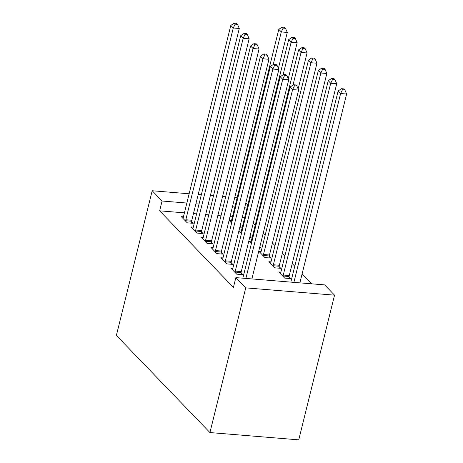<?xml version="1.0" encoding="UTF-8"?>
<svg xmlns="http://www.w3.org/2000/svg" width="463" height="463" viewBox="0 0 463 463"><rect width="100%" height="100%" fill="white"/><g stroke="black" fill="none" stroke-linecap="round" stroke-linejoin="round"><path stroke-width="0.69" d="M311.761 283.836L302.119 273.83M294.775 266.208L292.228 263.563M284.89 255.941L282.343 253.296M274.999 245.674L272.452 243.029M265.108 235.407L263.152 233.381M255.217 225.14L253.267 223.114M324.656 284.895L334.546 295.162L298.739 439.85L209.936 432.558L116.381 335.438L152.188 190.75L162.079 201.017L159.648 210.827L233.427 287.413L235.852 277.609L324.656 284.895M245.801 203.037L247.757 205.063M280.885 272.117L278.749 271.943L284.687 278.101L290.689 278.599L289.086 276.932M232.883 268.175L230.753 268.002L236.686 274.165L242.687 274.657L241.084 272.996M261.103 251.583L258.973 251.409L264.905 257.573L270.907 258.065L269.304 256.404M213.102 247.647L210.972 247.468L216.904 253.631L222.906 254.123L221.302 252.462M241.327 231.054L239.192 230.875L241.518 233.288M249.991 236.35L251.125 237.531L249.725 237.415M193.326 227.113L191.19 226.934L197.128 233.097L203.124 233.589L201.527 231.928M244.603 217.801L242.195 217.604M232.42 216.8L230.013 216.603M220.967 215.862L217.83 215.602M208.784 214.861L205.647 214.601M196.601 213.86L193.465 213.605M184.419 212.858L159.648 210.827M183.435 216.846L181.305 216.667L187.237 222.83L193.239 223.322L191.636 221.661M231.436 220.787L229.307 220.608L231.627 223.021M240.1 226.083L241.24 227.264L239.834 227.148M203.216 237.38L201.081 237.201L207.013 243.364L213.015 243.856L211.417 242.195M251.218 241.321L249.082 241.142L251.409 243.555M259.876 246.617L261.016 247.798L259.616 247.682M222.992 257.908L220.863 257.735L226.795 263.898L232.796 264.39L231.193 262.729M270.994 261.85L268.864 261.676L274.796 267.84L280.798 268.332L279.195 266.671M334.546 295.162L245.743 287.87L235.852 277.609M245.743 287.87L209.936 432.558M247.034 207.991L244.626 207.794M234.851 206.99L232.443 206.793M223.398 206.052L220.261 205.792M211.215 205.051L208.078 204.791M199.032 204.05L195.895 203.795M186.849 203.049L162.079 201.017M237.143 197.724L234.735 197.527M225.689 196.787L222.553 196.526M213.507 195.785L210.37 195.525M201.324 194.784L198.187 194.529M189.141 193.783L152.188 190.75M185.819 219.757L191.821 220.249L239.278 28.48L233.277 27.988L185.819 219.757A2.668 1.146 -85.3 0 0 185.669 220.747L185.634 221.169M235.129 24.174L237.525 24.371L236.535 23.347L234.139 23.15L235.129 24.174L233.277 27.988L230.805 25.419L183.348 217.193A2.668 1.146 -85.3 0 1 183.053 218.032L182.902 218.333M191.821 220.249A2.668 1.146 -85.3 0 0 191.665 221.239L191.526 223.183M239.278 28.48L237.525 24.371M234.139 23.15L230.805 25.419M278.367 68.443L287.28 32.422L281.278 31.93L278.807 29.36L231.35 221.129A2.668 1.146 94.7 0 1 231.054 221.974L230.904 222.275M273.211 64.548L281.278 31.93L283.13 28.116L285.526 28.312L284.537 27.288L282.141 27.091L283.13 28.116M278.807 29.36L282.141 27.091M285.526 28.312L287.28 32.422M195.71 230.024L201.712 230.516L249.169 38.747L243.168 38.255L195.71 230.024A2.668 1.146 -85.3 0 0 195.554 231.014L195.525 231.436M245.014 34.441L247.416 34.638L246.426 33.614L244.03 33.417L245.014 34.441L243.168 38.255L240.696 35.686L193.239 227.455A2.668 1.146 -85.3 0 1 192.938 228.3L192.793 228.6M201.712 230.516A2.668 1.146 -85.3 0 0 201.555 231.506L201.417 233.45M249.169 38.747L247.416 34.638M244.03 33.417L240.696 35.686M205.601 240.291L211.603 240.783L259.06 49.014L253.058 48.522L205.601 240.291A2.668 1.146 -85.3 0 0 205.445 241.281L205.416 241.703M254.905 44.708L257.306 44.905L256.317 43.881L253.915 43.684L254.905 44.708L253.058 48.522L250.587 45.953L203.13 237.722A2.668 1.146 -85.3 0 1 202.829 238.567L202.684 238.862M211.603 240.783A2.668 1.146 -85.3 0 0 211.446 241.773L211.302 243.717M259.06 49.014L257.306 44.905M253.915 43.684L250.587 45.953M288.258 78.71L297.171 42.689L291.169 42.197L288.698 39.627L241.24 231.396A2.668 1.146 94.7 0 1 240.939 232.241L240.795 232.536M283.096 74.815L291.169 42.197L293.015 38.383L295.417 38.579L294.427 37.555L292.031 37.358L293.015 38.383M288.698 39.627L292.031 37.358M295.417 38.579L297.171 42.689M298.143 88.977L307.062 52.956L301.06 52.464L298.589 49.894L251.131 241.663A2.668 1.146 94.7 0 1 250.83 242.508L250.686 242.803M292.986 85.082L301.06 52.464L302.906 48.65L305.308 48.846L304.318 47.822L301.917 47.625L302.906 48.65M298.589 49.894L301.917 47.625M305.308 48.846L307.062 52.956M215.492 250.558L221.488 251.05L268.951 59.281L262.949 58.789L215.492 250.558A2.668 1.146 -85.3 0 0 215.336 251.548L215.307 251.97M264.795 54.975L267.197 55.172L266.208 54.148L263.806 53.951L264.795 54.975L262.949 58.789L260.478 56.22L213.015 247.989A2.668 1.146 -85.3 0 1 212.72 248.834L212.575 249.129M221.488 251.05A2.668 1.146 -85.3 0 0 221.337 252.04L221.192 253.979M268.951 59.281L267.197 55.172M263.806 53.951L260.478 56.22M225.377 260.825L231.378 261.317L278.836 69.548L272.84 69.056L225.377 260.825A2.668 1.146 -85.3 0 0 225.226 261.815L225.192 262.232M274.686 65.242L277.088 65.439L276.098 64.415L273.697 64.218L274.686 65.242L272.84 69.056L270.363 66.487L222.906 258.256A2.668 1.146 -85.3 0 1 222.61 259.101L222.46 259.396M231.378 261.317A2.668 1.146 -85.3 0 0 231.222 262.307L231.083 264.246M278.836 69.548L277.088 65.439M273.697 64.218L270.363 66.487M269.194 257.92L269.339 255.981A2.668 1.146 94.7 0 1 269.489 254.991L316.952 63.223L310.951 62.731L308.48 60.161L261.016 251.93A2.668 1.146 94.7 0 1 260.721 252.775L260.576 253.07M263.308 255.906L263.337 255.489A2.668 1.146 94.7 0 1 263.493 254.5L310.951 62.731L312.797 58.917L315.199 59.114L314.209 58.089L311.807 57.892L312.797 58.917M308.48 60.161L311.807 57.892M315.199 59.114L316.952 63.223M279.085 268.187L279.224 266.248A2.668 1.146 94.7 0 1 279.38 265.258L326.837 73.49L320.842 72.992L318.365 70.428L270.907 262.197A2.668 1.146 94.7 0 1 270.612 263.042L270.461 263.337M273.193 266.173L273.228 265.756A2.668 1.146 94.7 0 1 273.378 264.767L320.842 72.992L322.688 69.184L325.09 69.381L324.1 68.356L321.698 68.159L322.688 69.184M318.365 70.428L321.698 68.159M325.09 69.381L326.837 73.49M235.268 271.092L241.269 271.584L288.727 79.815L282.725 79.318L235.268 271.092A2.668 1.146 -85.3 0 0 235.111 272.082L235.082 272.499M284.577 75.51L286.973 75.706L285.984 74.682L283.587 74.485L284.577 75.51L282.725 79.318L280.254 76.754L232.796 268.523A2.668 1.146 -85.3 0 1 232.501 269.368L232.351 269.663M241.269 271.584A2.668 1.146 -85.3 0 0 241.113 272.574L240.974 274.513M288.727 79.815L286.973 75.706M283.587 74.485L280.254 76.754M288.976 278.454L289.115 276.515A2.668 1.146 94.7 0 1 289.271 275.526L336.728 83.757L330.727 83.259L328.255 80.695L280.798 272.464A2.668 1.146 94.7 0 1 280.503 273.309L280.352 273.604M283.084 276.44L283.113 276.023A2.668 1.146 94.7 0 1 283.269 275.034L330.727 83.259L332.579 79.451L334.975 79.648L333.985 78.623L331.589 78.426L332.579 79.451M328.255 80.695L331.589 78.426M334.975 79.648L336.728 83.757M251.884 278.923L298.618 90.082L292.616 89.585L245.882 278.431M294.462 85.777L296.864 85.973L295.874 84.949L293.478 84.752L294.462 85.777L292.616 89.585L290.145 87.021L242.838 278.182M298.618 90.082L296.864 85.973M293.478 84.752L290.145 87.021M299.885 282.864L346.619 94.018L340.618 93.526L338.146 90.962L290.839 282.123M293.883 282.372L340.618 93.526L342.464 89.718L344.866 89.915L343.876 88.89L341.48 88.693L342.464 89.718M338.146 90.962L341.48 88.693M344.866 89.915L346.619 94.018M185.669 220.747L191.665 221.239M195.554 231.014L201.555 231.506M205.445 241.281L211.446 241.773M215.336 251.548L221.337 252.04M225.226 261.815L231.222 262.307M269.339 255.981L263.337 255.489M269.489 254.991L263.493 254.5M279.224 266.248L273.228 265.756M279.38 265.258L273.378 264.767M235.111 272.082L241.113 272.574M289.115 276.515L283.113 276.023M289.271 275.526L283.269 275.034"/></g></svg>
